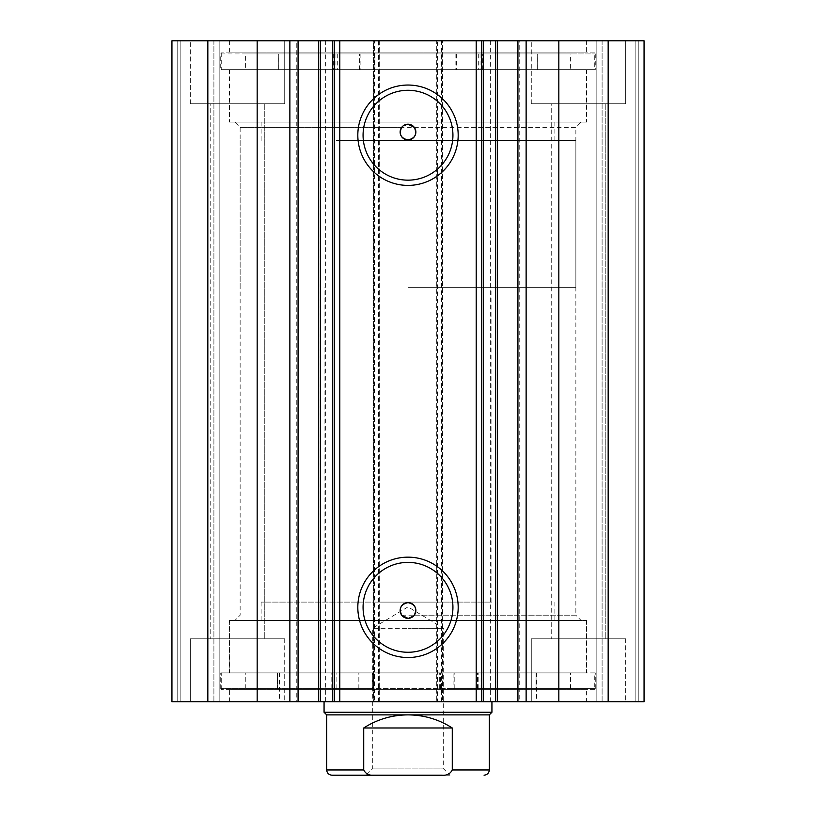 <?xml version="1.0" encoding="UTF-8"?>
<svg xmlns="http://www.w3.org/2000/svg" width="816" height="816" viewBox="0 0 816 816"><rect width="100%" height="100%" fill="white"/><g stroke="black" fill="none" stroke-linecap="round" stroke-linejoin="round"><path stroke-width="0.61" stroke-dasharray="4.08 3.06" d="M220.728 53.917L374.911 53.917L374.911 69.656L570.619 69.656L537.295 69.656L537.295 53.917L441.089 53.917L595.272 53.917L220.728 53.917L220.728 69.656L374.911 69.656M359.611 53.917L333.387 53.917L359.611 53.917L359.611 69.656L333.387 69.656L359.611 69.656M333.387 53.917L333.387 69.656M482.613 53.917L456.389 53.917L482.613 53.917L482.613 69.656L456.389 69.656L482.613 69.656M456.389 53.917L456.389 69.656M374.911 53.917L278.705 53.917L278.705 69.656M278.705 53.917L245.381 53.917L245.381 69.656M245.381 53.917L570.619 53.917L570.619 69.656M595.272 53.917L595.272 69.656L220.728 69.656M455.114 53.917L455.114 69.656L595.272 69.656M360.886 53.917L360.886 69.656M537.295 69.656L455.114 69.656M570.619 53.917L537.295 53.917M537.254 53.917L537.254 69.656M278.746 53.917L278.746 69.656M321.127 69.656L586.357 69.656L321.127 69.656M321.127 122.104L586.357 122.104L321.127 122.104M336.457 122.104L554.88 122.104L336.457 122.104M336.457 140.464L554.88 140.464L336.457 140.464M476.197 40.8L497.515 40.8L476.197 40.8L476.197 701.76L497.515 701.76L476.197 701.76M519.221 40.8L517.925 40.8L519.221 40.8L519.221 701.76L517.925 701.76L519.221 701.76M325.655 40.8L339.803 40.8L339.803 701.76L318.77 701.76L318.77 40.8L325.655 40.8L325.655 701.76M296.779 701.76L298.075 701.76L296.779 701.76L296.779 40.8L298.075 40.8L296.779 40.8M318.77 701.76L339.803 701.76M339.803 40.8L318.77 40.8M401.707 615.203L575.861 615.203L581.104 620.456L234.896 620.456L581.104 620.456M408 618.355L414.293 615.203L575.861 615.203L575.861 127.357L240.139 127.357L240.139 615.203L234.896 620.456M408 124.205L401.707 127.357L240.139 127.357L234.896 122.104L581.104 122.104L234.896 122.104M414.293 127.357L575.861 127.357L581.104 122.104M408 562.397A44.931 44.931 0 0 0 363.069 607.339A44.931 44.931 0 0 0 408 652.27A44.931 44.931 0 0 0 452.931 607.339A44.931 44.931 0 0 0 408 562.397M408 90.29A44.931 44.931 0 0 0 363.069 135.221A44.931 44.931 0 0 0 408 180.163A44.931 44.931 0 0 0 452.931 135.221A44.931 44.931 0 0 0 408 90.29M586.612 672.904L229.388 672.904L586.612 672.904L586.612 620.456L229.388 620.456L586.612 620.456M229.388 672.904L229.388 620.456M594.752 689.693L221.248 689.693L594.752 689.693L594.752 672.904L221.248 672.904L594.752 672.904M221.248 689.693L221.248 672.904M586.612 701.76L229.388 701.76L586.612 701.76L586.612 689.693L229.388 689.693L586.612 689.693M229.388 701.76L229.388 689.693M586.612 69.656L229.388 69.656L586.612 69.656L586.612 122.104L229.388 122.104L586.612 122.104M229.388 69.656L229.388 122.104M594.752 52.867L221.248 52.867L594.752 52.867L594.752 69.656L221.248 69.656L594.752 69.656M221.248 52.867L221.248 69.656M586.612 40.8L229.388 40.8L586.612 40.8L586.612 52.867L229.388 52.867L586.612 52.867M229.388 40.8L229.388 52.867M531.277 103.744L531.277 40.8L625.699 40.8L531.277 40.8L625.699 40.8L531.277 40.8L531.277 103.744L625.699 103.744L625.699 40.8L625.699 103.744L531.277 103.744M190.301 103.744L190.301 40.8L284.723 40.8L190.301 40.8L284.723 40.8L190.301 40.8L190.301 103.744L284.723 103.744L284.723 40.8L284.723 103.744L190.301 103.744M625.699 638.816L625.699 701.76L531.277 701.76L625.699 701.76L531.277 701.76L625.699 701.76L625.699 638.816L531.277 638.816L531.277 701.76L531.277 638.816L625.699 638.816M284.723 638.816L284.723 701.76L190.301 701.76L284.723 701.76L190.301 701.76L284.723 701.76L284.723 638.816L190.301 638.816L190.301 701.76L190.301 638.816L284.723 638.816M264.272 103.744L264.272 638.816L210.763 638.816L264.272 638.816L210.763 638.816L264.272 638.816L264.272 103.744L210.763 103.744L210.763 638.816L210.763 103.744L264.272 103.744M605.237 103.744L605.237 638.816L551.728 638.816L605.237 638.816L551.728 638.816L605.237 638.816L605.237 103.744L551.728 103.744L551.728 638.816L551.728 103.744L605.237 103.744M374.432 40.8L171.941 40.8L171.941 701.76L379.675 701.76L379.675 40.8L373.381 40.8L373.381 701.76L379.675 701.76L379.675 40.8L374.432 40.8L374.432 701.76M213.904 701.76L180.856 701.76L219.157 701.76L213.904 701.76L213.904 40.8L177.184 40.8L219.157 40.8L213.904 40.8L213.904 701.76M378.624 40.8L373.381 40.8L373.381 701.76L378.624 701.76L378.624 40.8L437.376 40.8L437.376 701.76L378.624 701.76M437.376 701.76L442.619 701.76L442.619 40.8L436.325 40.8L436.325 701.76L442.619 701.76L442.619 40.8L437.376 40.8M436.325 701.76L644.059 701.76L635.144 701.76L644.059 701.76L644.059 40.8L436.325 40.8L436.325 701.76M602.096 701.76L635.144 701.76L596.843 701.76L602.096 701.76L602.096 40.8L635.144 40.8L596.843 40.8L602.096 40.8L602.096 701.76M171.941 40.8L177.184 40.8L171.941 40.8L171.941 701.76L171.941 40.8M207.835 40.8L207.835 701.76M644.059 40.8L644.059 701.76L644.059 40.8M608.165 701.76L608.165 40.8M481.44 701.76L481.44 40.8M334.56 40.8L334.56 701.76M180.856 40.8L180.856 701.76L180.856 40.8M219.157 40.8L219.157 701.76L219.157 40.8M635.144 40.8L635.144 701.76L635.144 40.8M596.843 701.76L596.843 40.8L596.843 701.76M490.345 40.8L490.345 701.76M447.923 602.096L261.12 602.096L447.923 602.096M447.923 620.456L261.12 620.456L447.923 620.456M385.183 701.76L491.936 701.76L385.183 701.76M385.183 602.096L491.936 602.096L385.183 602.096M442.935 672.904L279.48 672.904L442.935 672.904M442.935 701.76L279.48 701.76L442.935 701.76M456.481 620.456L229.643 620.456L456.481 620.456M456.481 672.904L229.643 672.904L456.481 672.904M408 775.2L366.037 775.2L372.331 768.907L408 768.907L372.331 768.907L372.331 628.32L408 628.32L372.331 628.32L408 606.89L443.669 628.32L408 628.32L443.669 628.32L443.669 768.907L408 768.907L443.669 768.907L449.963 775.2L408 775.2M326.696 714.877L489.304 714.877M324.064 712.256L491.936 712.256M408 140.464L575.861 140.464L408 140.464M408 287.344L575.861 287.344L408 287.344M331.939 775.2L374.309 775.2C369.342 775.72 365.813 773.976 363.722 769.957L363.722 727.984C377.216 719.355 391.976 714.979 408 714.877C424.024 714.979 438.784 719.355 452.278 727.984L452.278 769.957C450.208 773.966 446.678 775.71 441.691 775.2L449.963 775.2M374.309 775.2L441.691 775.2M363.722 727.984L452.278 727.984M453.104 688.643L536.041 688.643L536.081 672.904L245.269 672.904L277.511 672.904L277.511 688.643L373.504 688.643L220.728 688.643L595.272 688.643L453.104 688.643L453.104 672.904L536.081 672.904L536.041 688.643L570.506 688.643L277.511 688.643M481.042 672.904L454.808 672.904L481.042 672.904L481.042 688.643L454.808 688.643L481.042 688.643M358.051 672.904L331.816 672.904L358.051 672.904L358.051 688.643L331.816 688.643L358.051 688.643M358.877 688.643L358.877 672.904L220.728 672.904L453.104 672.904M220.728 688.643L220.738 672.904M277.511 672.904L358.877 672.904M277.552 688.643L277.552 672.904M374.87 53.917L374.87 69.656M441.13 53.917L441.13 69.656M441.864 53.917L441.864 69.656M478.706 53.917L478.706 69.656M480.043 53.917L480.043 69.656M337.294 53.917L337.294 69.656M374.136 53.917L374.136 69.656M335.957 53.917L335.957 69.656M497.23 40.8L497.23 701.76M441.568 701.76L441.568 40.8M177.184 701.76L177.184 40.8L177.184 701.76M638.816 701.76L638.816 40.8L638.816 701.76M363.722 769.957L326.696 769.957M489.304 769.957L452.278 769.957M439.712 688.643L439.712 672.904M373.463 688.643L373.463 672.904M372.739 688.643L372.739 672.904M336.09 688.643L336.09 672.904M334.744 688.643L334.744 672.904M477.482 688.643L477.482 672.904M440.467 688.643L440.467 672.904M478.819 688.643L478.819 672.904M441.089 53.917L441.089 69.656M586.357 69.656L586.357 122.104M554.88 122.104L554.88 140.464M261.12 122.104L261.12 140.464M229.643 69.656L229.643 122.104M554.88 602.096L554.88 620.456M324.064 602.096L324.064 287.344M536.52 672.904L536.52 701.76M586.357 620.456L586.357 672.904M229.643 620.456L229.643 672.904M279.48 672.904L279.48 701.76M491.936 602.096L491.936 287.344M261.12 602.096L261.12 620.456M575.861 140.464L575.861 287.344M240.139 140.464L240.139 287.344M439.681 688.643L439.681 672.904M454.808 688.643L454.808 672.904M331.816 688.643L331.816 672.904M570.506 688.643L570.506 672.904M595.272 688.643L595.272 672.904M245.269 688.643L245.269 672.904M373.504 688.643L373.504 672.904"/><path stroke-width="1.22" d="M476.197 701.76L476.197 40.8L497.515 40.8L497.515 701.76L332.744 701.76L332.744 40.8L320.3 40.8L320.3 701.76L332.744 701.76M497.515 40.8L517.925 40.8L517.925 701.76L497.515 701.76M320.3 40.8L257.162 40.8L257.162 701.76L320.3 701.76M408 185.405A50.184 50.184 0 0 1 357.816 135.221A50.184 50.184 0 0 1 408 85.037A50.184 50.184 0 0 1 458.184 135.221A50.184 50.184 0 0 1 408 185.405M408 90.29A44.931 44.931 0 0 0 363.069 135.221A44.931 44.931 0 0 0 408 180.163A44.931 44.931 0 0 0 452.931 135.221A44.931 44.931 0 0 0 408 90.29M408 657.523A50.184 50.184 0 0 1 357.816 607.339A50.184 50.184 0 0 1 408 557.155A50.184 50.184 0 0 1 458.184 607.339A50.184 50.184 0 0 1 408 657.523M408 562.397A44.931 44.931 0 0 0 363.069 607.339A44.931 44.931 0 0 0 408 652.27A44.931 44.931 0 0 0 452.931 607.339A44.931 44.931 0 0 0 408 562.397M408 618.355L401.707 615.203C398.698 608.461 400.799 604.258 408 602.616A7.864 7.864 0 0 0 400.136 610.48A7.864 7.864 0 0 0 408 618.355A7.864 7.864 0 0 0 415.864 610.48A7.864 7.864 0 0 0 408 602.616C415.201 604.258 417.302 608.45 414.293 615.203M401.707 127.357C398.687 134.099 400.789 138.292 408 139.944C415.201 138.302 417.302 134.099 414.293 127.357L408 124.205A7.864 7.864 0 0 0 400.136 132.08A7.864 7.864 0 0 0 408 139.944A7.864 7.864 0 0 0 415.864 132.08A7.864 7.864 0 0 0 408 124.205M257.162 701.76L171.941 701.76L171.941 40.8L257.162 40.8M517.925 40.8L644.059 40.8L644.059 701.76L517.925 701.76M332.744 40.8L339.803 40.8L339.803 701.76M476.197 40.8L339.803 40.8M207.835 701.76L207.835 40.8M608.165 40.8L608.165 701.76M481.44 40.8L481.44 701.76M334.56 701.76L334.56 40.8M298.075 40.8L298.075 701.76M366.037 775.2L441.691 775.2C446.658 775.72 450.187 773.976 452.278 769.957L489.304 769.957C488.998 773.14 487.254 774.884 484.061 775.2M489.304 714.877L326.696 714.877L324.064 712.256L491.936 712.256L489.304 714.877L489.304 769.957M326.696 714.877L326.696 769.957L363.722 769.957L363.722 727.984C377.216 719.355 391.976 714.979 408 714.877C424.024 714.979 438.784 719.355 452.278 727.984L452.278 769.957M363.722 769.957C365.792 773.966 369.322 775.71 374.309 775.2L441.691 775.2M363.722 727.984L452.278 727.984M374.309 775.2L331.939 775.2C328.746 774.884 327.002 773.14 326.696 769.957M558.838 40.8L558.838 701.76M289.874 40.8L289.874 701.76M483.256 40.8L483.256 701.76M495.7 701.76L495.7 40.8M526.126 40.8L526.126 701.76M318.485 40.8L318.485 701.76M491.936 701.76L491.936 712.256M324.064 701.76L324.064 712.256"/></g></svg>
